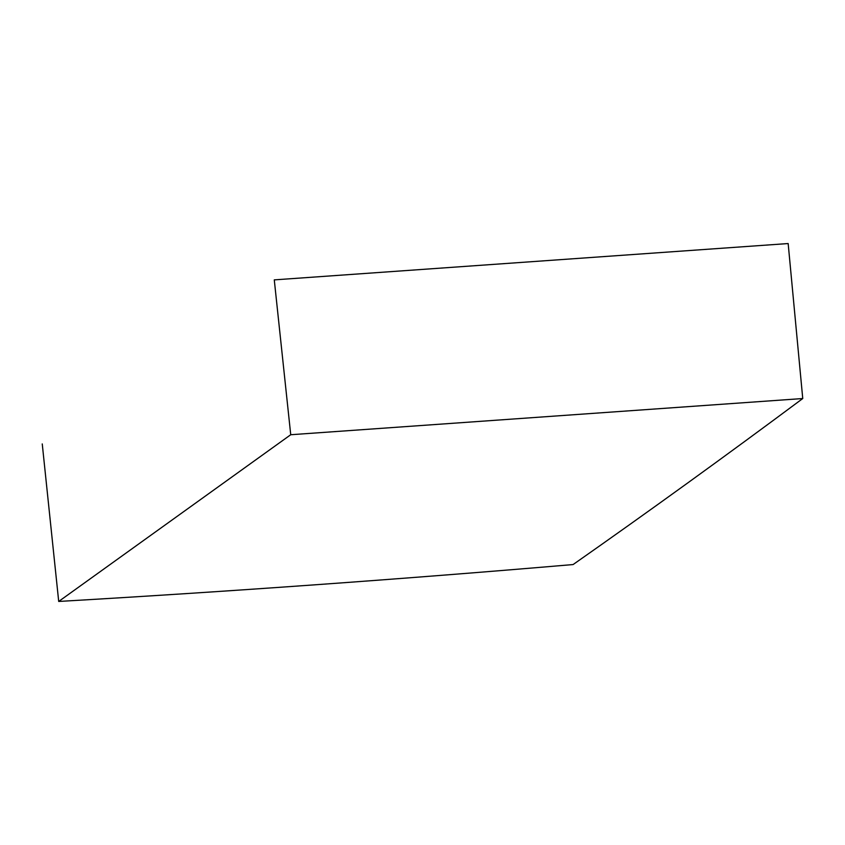 <?xml version="1.0" encoding="UTF-8"?>
<svg xmlns="http://www.w3.org/2000/svg" width="845" height="845" viewBox="0 0 845 845"><rect width="100%" height="100%" fill="white"/><g stroke="black" fill="none" stroke-linecap="round" stroke-linejoin="round"><path stroke-width="1.27" d="M42.25 443.931L58.706 601.45C230.167 591.468 401.628 579.174 573.1 564.555C648.939 511.394 725.496 456.057 802.75 398.534L290.733 434.731L58.706 601.45M802.75 398.534L788.163 243.55L274.276 279.875L290.733 434.731"/></g></svg>
